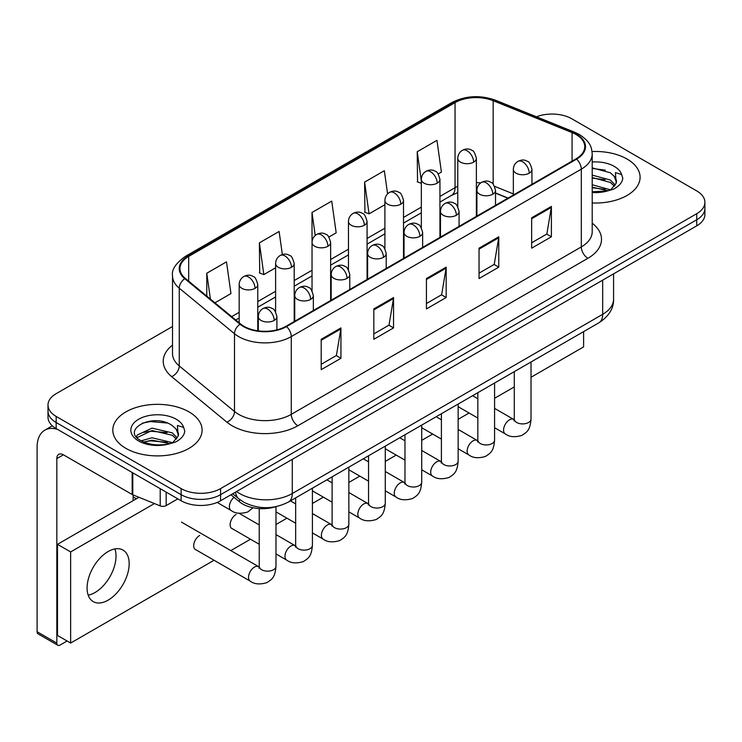 <?xml version="1.0" encoding="UTF-8"?>
<svg xmlns="http://www.w3.org/2000/svg" width="742" height="742" viewBox="0 0 742 742"><rect width="100%" height="100%" fill="white"/><g stroke="black" fill="none" stroke-linecap="round" stroke-linejoin="round"><path stroke-width="1.11" d="M507.899 198.17L495.517 193.161M275.634 506.74A27.899 16.111 180 0 1 239.499 501.815L230.947 494.766M627.018 159.02A44.641 25.775 0 0 0 592.051 151.544A44.641 25.775 0 0 1 627.018 159.02A44.641 25.775 0 0 1 640.096 177.245A44.641 25.775 0 0 0 627.018 159.02M189.015 411.893A44.641 25.775 0 0 0 140.368 406.31A44.641 25.775 0 0 0 112.812 430.119A44.641 25.775 0 0 0 125.88 448.344A44.641 25.775 0 0 0 174.537 453.937A44.641 25.775 0 0 0 202.093 430.119A44.641 25.775 0 0 0 189.015 411.893A44.641 25.775 0 0 0 140.368 406.31A44.641 25.775 0 0 0 112.812 430.119A44.641 25.775 0 0 0 125.88 448.344A44.641 25.775 0 0 0 174.537 453.937A44.641 25.775 0 0 0 202.093 430.119A44.641 25.775 0 0 0 189.015 411.893M576.052 134.525A29.763 17.187 180 0 1 584.761 146.675A29.763 17.187 180 0 1 576.052 158.825L286.022 326.276A29.763 17.187 180 0 1 240.593 323.976L185.342 278.417A29.763 17.187 180 0 1 179.963 268.567A29.763 17.187 180 0 1 188.681 256.417L455.05 102.628A29.763 17.187 180 0 1 493.161 100.699L572.073 132.605A29.763 17.187 180 0 1 576.052 134.525M576.571 134.228A30.505 17.613 0 0 0 572.499 132.252L493.588 100.356A30.505 17.613 0 0 0 454.521 102.322L188.153 256.111A30.505 17.613 0 0 0 184.739 278.667L239.991 324.226A30.505 17.613 0 0 0 286.551 326.573L576.571 159.131A30.505 17.613 0 0 0 576.571 134.228M172.524 326.499L56.169 393.668A27.899 16.111 0 0 0 47.998 405.058L47.998 417.208A27.899 16.111 0 0 0 56.169 428.598L181.122 500.748L181.122 494.673A27.899 16.111 0 0 0 220.587 494.673L696.729 219.771A27.899 16.111 0 0 0 704.9 208.381A27.899 16.111 0 0 1 696.729 219.771L220.587 494.673A27.899 16.111 0 0 1 181.122 494.673L56.169 422.523L181.122 494.673L181.122 488.598A27.899 16.111 0 0 0 220.587 488.598L696.729 213.696A27.899 16.111 0 0 0 704.9 202.306A27.899 16.111 0 0 0 696.729 190.917L571.776 118.776A27.899 16.111 0 0 0 536.494 116.791M47.998 411.133A27.899 16.111 0 0 0 56.169 422.523A27.899 16.111 0 0 1 47.998 411.133M321.203 339.298L321.203 369.674L340.94 358.284L340.94 327.908L321.203 339.298M321.203 364.285L336.404 355.511L340.856 328.919A7.439 4.294 -120 0 0 340.94 327.908M336.265 355.585L340.94 358.284M373.82 308.922L373.82 339.298L393.548 327.908L393.548 297.533L373.82 308.922M373.82 333.909L389.012 325.135L393.473 298.544A7.439 4.294 -120 0 0 393.548 297.533M388.882 325.209L393.548 327.908M531.652 217.796L531.652 248.171L551.389 236.781L551.389 206.406L531.652 217.796M531.652 242.782L546.854 234.008L551.306 207.417A7.439 4.294 -120 0 0 551.389 206.406M546.715 234.082L551.389 236.781M479.044 248.171L479.044 278.547L498.772 267.157L498.772 236.781L479.044 248.171M479.044 273.158L494.237 264.384L498.698 237.792A7.439 4.294 -120 0 0 498.772 236.781M494.107 264.458L498.772 267.157M426.427 278.547L426.427 308.922L446.165 297.533L446.165 267.157L426.427 278.547M426.427 303.534L441.629 294.76L446.081 268.168A7.439 4.294 -120 0 0 446.165 267.157M441.49 294.834L446.165 297.533M592.209 202.956A44.641 25.775 0 0 0 640.096 177.245A44.641 25.775 0 0 1 592.209 202.956M47.998 405.058A27.899 16.111 0 0 0 56.169 416.447L181.122 488.598M214.939 302.829L230.957 293.582L226.505 261.843L206.777 273.232L206.777 296.095M387.593 193.866L384.337 170.716L364.61 182.105L364.934 212.295M438.188 173.934L441.407 172.079L436.955 140.34L417.227 151.73L417.542 181.92M282.359 254.562L279.113 231.467L259.385 242.857L259.709 273.047M328.882 237.041L336.182 232.83L331.73 201.091L312.002 212.481L312.039 242.838M312.002 212.481L315.229 235.464M364.61 182.105L369.062 213.844L384.903 204.699M369.062 213.844L364.61 212.175M421.335 183.339L417.227 181.799M417.227 151.73L421.335 181.057M259.385 242.857L263.837 274.596L275.607 267.806M263.837 274.596L259.385 272.926M206.777 273.232L210.403 299.082M181.122 500.748A27.899 16.111 0 0 0 220.587 500.748L696.729 225.846A27.899 16.111 0 0 0 704.9 214.457L704.9 202.306M616.166 183.246L616.472 181.799A21.026 12.141 0 0 0 614.098 176.197L610.332 172.765L592.209 167.859M592.209 191.779L607.448 190.954L613.356 189.238C619.032 186.316 622.186 182.68 622.807 178.321L621.638 174.555L615.424 172.598L616.157 183.246L611.028 189.442M592.209 184.777L610.536 189.794M592.209 187.188L608.199 190.787M592.209 175.131L610.314 180L615.201 185.083M592.209 177.542L610.314 182.402L614.395 186.223M614.098 176.197L616.463 182.087M592.209 168.443L605.324 170.159M592.209 178.089L605.11 179.75M592.209 187.735L605.11 189.395M178.163 436.12L178.479 434.673A21.026 12.141 0 0 0 176.095 429.071L172.339 425.639C152.954 411.931 120.658 429.822 140.6 440.451C148.734 444.866 158.352 445.988 169.445 443.827L175.353 442.111C181.029 439.199 184.183 435.554 184.804 431.195L183.645 427.429L177.431 425.472L178.163 436.12L173.025 442.315M141.221 440.813L152.008 437.771L172.543 442.668M167.108 442.269L150.357 440.831L143.698 442.037L152.008 440.182L170.206 443.67M136.509 436.917L137.14 435.1L152.008 428.125L172.32 432.874L177.199 437.956M137.085 437.613L152.008 430.536L172.32 435.285L176.392 439.106M176.095 429.071L178.46 434.97M142.112 423.218L150.357 421.539L167.321 423.042M143.67 432.4L150.357 431.185L167.108 432.623M94.976 592.552A29.763 17.187 120 0 0 114.899 548.932A29.763 17.187 120 0 1 94.976 592.552A29.763 17.187 120 0 1 88.205 595.177A29.763 17.187 120 0 0 94.976 592.552M166.162 492.104L166.162 505.59L177.839 498.847M57.561 429.405A37.202 21.481 -120 0 0 44.808 430.175A37.202 21.481 -120 0 0 37.1 447.203L37.1 631.739L56.828 643.128L56.828 458.602A9.303 5.37 60 0 1 58.757 454.345A9.303 5.37 60 0 1 63.404 454.8L132.169 494.506L132.169 472.478M56.828 643.128A4.647 2.68 120 0 0 57.793 645.262L38.065 633.872A4.647 2.68 -60 0 1 37.1 631.739M57.793 645.262A4.647 2.68 120 0 0 60.121 645.03L67.086 641.005M133.115 500.674L133.115 494.933M166.162 505.59A4.647 2.68 180 0 1 160.207 505.886L132.79 494.803A4.647 2.68 180 0 1 132.169 494.506M199.672 535.455A8.366 4.832 120 0 0 199.607 535.492A8.366 4.832 120 0 0 194.135 542.866A8.366 4.832 120 0 0 195.424 549.572A8.366 4.832 120 0 0 195.981 549.822M236.104 514.419A8.366 4.832 120 0 0 236.039 514.456A8.366 4.832 120 0 0 230.576 521.83A8.366 4.832 120 0 0 231.856 528.536A8.366 4.832 120 0 0 232.413 528.786M108.128 600.148A29.763 17.187 120 0 0 127.568 573.928A29.763 17.187 120 0 0 123.005 550.072A29.763 17.187 120 0 0 108.128 551.547A29.763 17.187 120 0 0 88.688 577.777A29.763 17.187 120 0 0 93.242 601.623A29.763 17.187 120 0 0 108.128 600.148M531.022 377.261L583.611 346.894L583.611 331.618M154.429 503.549L70.638 551.927L70.638 643.054L214.058 560.256M230.799 550.592L250.49 539.221M275.978 524.501L286.922 518.185M312.41 503.466L323.364 497.149M348.851 482.439L359.796 476.114M385.284 461.403L396.228 455.078M421.716 440.368L432.66 434.042M458.148 419.332L469.092 413.006M494.58 398.296L514.28 386.925M138.958 497.298L57.486 544.331L57.486 635.458L70.638 643.054M70.638 551.927L57.486 544.331M239.499 499.347L239.499 501.815M592.209 223.212A46.505 26.851 180 0 1 587.887 258.309L297.857 425.75A9.303 5.37 60 0 1 291.281 414.361L581.311 246.919A37.202 21.481 0 0 0 592.209 231.727L592.209 153.965A37.202 21.481 180 0 1 581.311 169.157A9.303 5.37 -120 0 0 576.571 159.131M297.857 425.75A46.505 26.851 180 0 1 232.098 425.75A46.505 26.851 180 0 1 226.885 422.17L171.634 376.611A46.505 26.851 180 0 1 172.524 345.104M238.674 414.361A37.202 21.481 0 0 0 291.281 414.361L291.281 336.599A37.202 21.481 180 0 1 234.5 333.733L179.249 288.174A37.202 21.481 180 0 1 172.524 275.857L172.524 353.619A37.202 21.481 0 0 0 179.249 365.936L234.5 411.495A37.202 21.481 0 0 0 238.674 414.361M592.209 153.965C591.606 147.575 591.012 142.26 579.381 134.525L574.493 132.15A9.303 4.359 112 0 0 572.499 132.252M574.493 132.15L495.582 100.253C480.176 94.8 465.559 95.588 451.711 102.619A9.303 5.37 60 0 1 454.521 102.322M188.153 256.111A9.303 5.37 -120 0 0 185.342 256.407C175.687 263.354 171.421 269.828 172.524 275.857M184.739 278.667A9.303 6.224 129.5 0 0 179.249 288.174L179.249 365.936A9.303 6.224 -50.5 0 1 171.634 376.611M495.582 100.253A9.303 4.359 112 0 0 493.588 100.356M239.991 324.226A9.303 6.224 129.5 0 0 234.5 333.733L234.5 411.495A9.303 6.224 -50.5 0 1 226.885 422.17M286.551 326.573A9.303 5.37 60 0 1 291.281 336.599L581.311 169.157L581.311 246.919A9.303 5.37 60 0 0 587.887 258.309M220.587 488.598L220.587 500.748M696.729 213.696L696.729 225.846M56.169 416.447L56.169 428.598M188.681 256.417L188.681 281.172M572.073 132.605L572.073 161.125M493.161 100.699L493.161 184.239M513.343 193.912L494.562 186.316M480.788 182.866A29.763 17.187 0 0 0 476.373 182.653M457.777 186.288A29.763 17.187 0 0 0 455.05 187.68L439.941 196.407M455.05 102.628L455.05 187.68A16.741 9.665 60 0 1 451.581 195.341L439.941 202.065M421.335 207.139L403.509 217.434M384.903 228.174L367.077 238.47M348.471 249.21L330.635 259.505M312.039 270.246L294.203 280.541M275.607 291.281L257.771 301.577M239.165 312.317L231.69 316.639M508.103 198.058L496.491 193.356A16.741 7.837 -68 0 1 495.517 192.772M426.427 279.511L446.081 268.168M479.044 249.136L498.698 237.792M531.652 218.76L551.306 207.417M373.82 309.887L393.473 298.544M321.203 340.263L340.856 328.919M236.577 491.51A37.202 21.481 0 0 0 239.657 493.532A37.202 21.481 0 0 0 292.274 493.532L602.68 314.311A37.202 21.481 0 0 0 613.578 299.128C613.847 308.357 608.932 316.259 598.831 322.835L288.415 502.046A18.606 10.74 60 0 0 292.274 493.532L292.274 459.354M602.68 280.142L602.68 314.311A18.606 10.74 60 0 1 598.831 322.835M235.557 492.094A18.606 12.438 129.5 0 0 238.896 498.856L232.7 493.745M529.222 173.183A9.303 5.37 0 0 0 531.949 169.38C530.474 164.01 529 161.366 527.534 161.468C524.835 159.576 521.663 159.53 517.999 161.329A9.303 5.37 60 0 1 522.646 161.793A9.303 5.37 -120 0 1 529.222 173.183A9.303 5.37 0 0 1 516.07 173.183A9.303 5.37 0 0 1 513.343 169.38C513.483 165.856 515.031 163.175 517.999 161.329M494.58 427.726L505.311 433.922A8.366 4.832 -60 0 1 504.022 427.207A8.366 4.832 -60 0 1 509.494 419.833A8.366 4.832 -60 0 1 509.865 419.629A8.366 4.832 -60 0 1 513.677 419.416L494.58 408.397M514.753 420.26L514.011 420.881L514.28 419.072A8.366 4.832 -0 0 0 516.729 422.495A8.366 4.832 -0 0 0 528.183 422.699A8.366 4.832 -0 0 0 531.022 419.072C530.066 430.879 526.662 432.141 521.988 435.359C514.994 437.492 509.429 437.01 505.311 433.922M473.656 162.136A9.303 5.37 0 0 0 476.373 158.334C474.899 152.954 473.433 150.32 471.958 150.422C469.269 148.521 466.087 148.474 462.424 150.283A9.303 5.37 60 0 1 467.07 150.737A9.303 5.37 -120 0 1 473.656 162.136A9.303 5.37 0 0 1 460.494 162.136A9.303 5.37 0 0 1 457.777 158.334C457.916 154.809 459.465 152.129 462.424 150.283M492.79 194.219A9.303 5.37 0 0 0 495.517 190.416C494.042 185.046 492.567 182.402 491.102 182.504C488.403 180.612 485.231 180.566 481.558 182.365A9.303 5.37 60 0 1 486.214 182.829A9.303 5.37 -120 0 1 492.79 194.219A9.303 5.37 0 0 1 479.638 194.219A9.303 5.37 0 0 1 476.911 190.416C477.05 186.891 478.599 184.211 481.558 182.365M458.148 448.762L468.87 454.948A8.366 4.832 -60 0 1 467.59 448.242A8.366 4.832 -60 0 1 473.062 440.869A8.366 4.832 -60 0 1 473.433 440.665A8.366 4.832 -60 0 1 477.245 440.451L458.148 429.433M478.321 441.295L477.57 441.917L477.839 440.108A8.366 4.832 -0 0 0 480.297 443.53A8.366 4.832 -0 0 0 491.751 443.735A8.366 4.832 -0 0 0 494.58 440.108C493.634 451.915 490.23 453.177 485.556 456.395C478.553 458.528 472.997 458.046 468.87 454.948M456.358 215.254A9.303 5.37 0 0 0 459.075 211.451C457.601 206.081 456.135 203.438 454.661 203.54C451.971 201.648 448.789 201.592 445.126 203.401A9.303 5.37 60 0 1 449.782 203.865A9.303 5.37 -120 0 1 456.358 215.254A9.303 5.37 0 0 1 443.206 215.254A9.303 5.37 0 0 1 440.479 211.451C440.618 207.927 442.167 205.246 445.126 203.401M421.716 469.797L432.438 475.984A8.366 4.832 -60 0 1 431.158 469.278A8.366 4.832 -60 0 1 436.621 461.904A8.366 4.832 -60 0 1 437.001 461.7A8.366 4.832 -60 0 1 440.813 461.487L421.716 450.468M441.889 462.331L441.138 462.952L441.407 461.144A8.366 4.832 -0 0 0 443.855 464.557A8.366 4.832 -0 0 0 455.31 464.77A8.366 4.832 -0 0 0 458.148 461.144C457.202 472.951 453.798 474.212 449.114 477.431C442.121 479.564 436.565 479.082 432.438 475.984M419.916 236.29A9.303 5.37 0 0 0 422.643 232.487C421.168 227.108 419.703 224.474 418.228 224.576C415.539 222.674 412.357 222.628 408.694 224.436A9.303 5.37 60 0 1 413.34 224.891A9.303 5.37 -120 0 1 419.916 236.29A9.303 5.37 0 0 1 406.764 236.29A9.303 5.37 0 0 1 404.047 232.487C404.186 228.963 405.735 226.282 408.694 224.436M385.284 490.833L396.005 497.019A8.366 4.832 -60 0 1 394.725 490.314A8.366 4.832 -60 0 1 400.188 482.94A8.366 4.832 -60 0 1 400.559 482.736A8.366 4.832 -60 0 1 404.381 482.523L385.284 471.504M405.457 483.367L404.705 483.988L404.974 482.179A8.366 4.832 -0 0 0 407.423 485.593A8.366 4.832 -0 0 0 418.878 485.806A8.366 4.832 -0 0 0 421.716 482.179C420.76 493.987 417.356 495.248 412.682 498.466C405.688 500.59 400.133 500.117 396.005 497.019M383.484 257.326A9.303 5.37 0 0 0 386.211 253.523C384.736 248.143 383.262 245.509 381.796 245.611C379.106 243.71 375.925 243.664 372.261 245.472A9.303 5.37 60 0 1 376.908 245.927A9.303 5.37 -120 0 1 383.484 257.326A9.303 5.37 0 0 1 370.332 257.326A9.303 5.37 0 0 1 367.605 253.523C367.754 249.998 369.303 247.318 372.261 245.472M348.851 511.869L359.573 518.055A8.366 4.832 -60 0 1 358.293 511.349A8.366 4.832 -60 0 1 363.756 503.976A8.366 4.832 -60 0 1 364.127 503.772A8.366 4.832 -60 0 1 367.939 503.558L348.851 492.53M369.015 504.402L368.273 505.024L368.542 503.215A8.366 4.832 -0 0 0 370.991 506.628A8.366 4.832 -0 0 0 382.445 506.842A8.366 4.832 -0 0 0 385.284 503.215C384.328 515.022 380.924 516.284 376.25 519.502C369.256 521.626 363.691 521.144 359.573 518.055M437.214 183.163A9.303 5.37 0 0 0 439.941 179.369C438.466 173.99 436.992 171.356 435.526 171.458C432.836 169.556 429.655 169.51 425.991 171.319A9.303 5.37 60 0 1 430.638 171.773A9.303 5.37 -120 0 1 437.214 183.163A9.303 5.37 0 0 1 424.062 183.163A9.303 5.37 0 0 1 421.335 179.369C421.484 175.845 423.033 173.164 425.991 171.319M400.782 204.198A9.303 5.37 0 0 0 403.509 200.405C402.034 195.025 400.559 192.391 399.094 192.493C396.404 190.592 393.223 190.546 389.559 192.354A9.303 5.37 60 0 1 394.206 192.809A9.303 5.37 -120 0 1 400.782 204.198A9.303 5.37 0 0 1 387.63 204.198A9.303 5.37 0 0 1 384.903 200.405C385.042 196.88 386.591 194.191 389.559 192.354M364.35 225.234A9.303 5.37 0 0 0 367.077 221.441C365.602 216.061 364.127 213.427 362.662 213.529C359.963 211.628 356.791 211.581 353.118 213.39A9.303 5.37 60 0 1 357.774 213.844A9.303 5.37 -120 0 1 364.35 225.234A9.303 5.37 0 0 1 351.198 225.234A9.303 5.37 0 0 1 348.471 221.441C348.61 217.916 350.159 215.226 353.118 213.39M621.638 174.555A26.61 15.359 0 0 0 614.265 166.384A26.61 15.359 0 0 0 592.209 161.997M592.209 192.493A26.61 15.359 0 0 0 607.448 190.954M183.645 427.429A26.61 15.359 0 0 0 176.262 419.258A26.61 15.359 0 0 0 138.633 419.258A26.61 15.359 0 0 0 138.633 440.98A26.61 15.359 0 0 0 169.445 443.827M56.828 458.602L63.404 454.8M132.79 472.839L132.79 494.803M160.207 505.886L160.207 488.663M347.052 278.352A9.303 5.37 0 0 0 349.779 274.559C348.304 269.179 346.829 266.545 345.364 266.647C342.665 264.746 339.493 264.699 335.829 266.508A9.303 5.37 60 0 1 340.476 266.962A9.303 5.37 -120 0 1 347.052 278.352A9.303 5.37 0 0 1 333.9 278.352A9.303 5.37 0 0 1 331.173 274.559C331.312 271.034 332.861 268.354 335.829 266.508M312.41 532.904L323.141 539.091A8.366 4.832 -60 0 1 321.852 532.385A8.366 4.832 -60 0 1 327.324 525.011A8.366 4.832 -60 0 1 327.695 524.807A8.366 4.832 -60 0 1 331.507 524.594L312.41 513.566M332.583 525.438L331.841 526.059L332.11 524.251A8.366 4.832 -0 0 0 334.559 527.664A8.366 4.832 -0 0 0 346.013 527.877A8.366 4.832 -0 0 0 348.851 524.251C347.896 536.058 344.492 537.319 339.817 540.538C332.824 542.662 327.259 542.179 323.141 539.091M310.62 299.388A9.303 5.37 0 0 0 313.347 295.594C311.872 290.215 310.397 287.581 308.932 287.683C306.233 285.781 303.061 285.735 299.388 287.544A9.303 5.37 60 0 1 304.044 287.998A9.303 5.37 -120 0 1 310.62 299.388A9.303 5.37 0 0 1 297.468 299.388A9.303 5.37 0 0 1 294.741 295.594C294.88 292.07 296.429 289.38 299.388 287.544M275.978 553.931L286.7 560.127A8.366 4.832 -60 0 1 285.42 553.421A8.366 4.832 -60 0 1 290.892 546.047A8.366 4.832 -60 0 1 291.263 545.843A8.366 4.832 -60 0 1 295.075 545.63L275.978 534.602M296.151 546.474L295.399 547.095L295.668 545.287A8.366 4.832 -0 0 0 298.126 548.7A8.366 4.832 -0 0 0 309.581 548.913A8.366 4.832 -0 0 0 312.41 545.287C311.464 557.084 308.06 558.346 303.385 561.573C296.383 563.697 290.827 563.215 286.7 560.127M274.188 320.423A9.303 5.37 0 0 0 276.905 316.63C275.43 311.25 273.965 308.616 272.49 308.718C269.8 306.817 266.619 306.771 262.956 308.579A9.303 5.37 60 0 1 267.612 309.034A9.303 5.37 -120 0 1 274.188 320.423A9.303 5.37 0 0 1 261.036 320.423A9.303 5.37 0 0 1 258.309 316.63C258.448 313.105 259.997 310.416 262.956 308.579M194.933 549.21L250.267 581.162A8.366 4.832 -60 0 1 248.987 574.456A8.366 4.832 -60 0 1 254.45 567.083A8.366 4.832 -60 0 1 254.831 566.879A8.366 4.832 -60 0 1 258.643 566.665L181.428 522.09M259.719 567.509L258.967 568.131L259.236 566.322A8.366 4.832 -0 0 0 261.685 569.735A8.366 4.832 -0 0 0 273.139 569.949A8.366 4.832 -0 0 0 275.978 566.322C275.032 578.12 271.628 579.381 266.944 582.609C259.95 584.733 254.395 584.251 250.267 581.162M327.918 246.27A9.303 5.37 0 0 0 330.635 242.476C329.16 237.097 327.695 234.463 326.23 234.565C323.531 232.663 320.349 232.617 316.686 234.416A9.303 5.37 60 0 1 321.342 234.88A9.303 5.37 -120 0 1 327.918 246.27A9.303 5.37 0 0 1 314.766 246.27A9.303 5.37 0 0 1 312.039 242.476C312.178 238.952 313.727 236.262 316.686 234.416M291.485 267.305A9.303 5.37 0 0 0 294.203 263.512C292.728 258.133 291.263 255.498 289.788 255.6C287.098 253.699 283.917 253.653 280.253 255.452A9.303 5.37 60 0 1 284.9 255.916A9.303 5.37 -120 0 1 291.485 267.305A9.303 5.37 0 0 1 278.324 267.305A9.303 5.37 0 0 1 275.607 263.512C275.746 259.988 277.295 257.298 280.253 255.452M255.044 288.341A9.303 5.37 0 0 0 257.771 284.548C256.296 279.168 254.821 276.534 253.356 276.636C250.666 274.735 247.485 274.688 243.821 276.488A9.303 5.37 60 0 1 248.468 276.952A9.303 5.37 -120 0 1 255.044 288.341A9.303 5.37 0 0 1 241.892 288.341A9.303 5.37 0 0 1 239.165 284.548C239.314 281.023 240.862 278.333 243.821 276.488M253.031 507.76L247.809 511.943C240.816 514.076 235.251 513.594 231.133 510.505A8.366 4.832 -60 0 1 229.399 506.665A8.366 4.832 -60 0 1 234.045 497.316M451.711 102.619L185.342 256.407M496.491 193.356L495.517 192.976M476.939 189.729L476.373 189.72M457.777 192.586L451.581 195.341M421.335 212.806L403.509 223.101M384.903 233.841L367.077 244.137M348.471 254.877L330.635 265.172M312.039 275.913L294.203 286.208M275.607 296.948L257.771 307.244M239.165 317.984L235.733 319.969M288.415 502.046C273.446 509.568 258.476 509.568 243.506 502.046L238.896 498.856M613.578 299.128L613.578 273.854M514.252 419.722L513.677 419.416M531.022 361.985L531.022 419.072M531.949 184.294L531.949 169.38M477.839 418.061L458.148 406.69M514.28 371.649L514.28 419.072M513.343 195.025L513.343 169.38M477.839 398.732L472.608 395.709M476.373 216.376L476.373 158.334M457.777 206.703L457.777 158.334M477.82 440.757L477.245 440.451M494.58 383.02L494.58 440.108M495.517 205.321L495.517 190.416M441.407 439.097L421.716 427.726M477.839 392.685L477.839 440.108M476.911 216.061L476.911 190.416M441.407 419.768L436.175 416.744M441.379 461.793L440.813 461.487M458.148 404.056L458.148 461.144M459.075 226.356L459.075 211.451M404.974 460.133L385.284 448.762M441.407 413.721L441.407 461.144M440.479 237.097L440.479 211.451M404.974 440.794L399.734 437.78M404.947 482.829L404.381 482.523M421.716 425.092L421.716 482.179M422.643 247.392L422.643 232.487M368.542 481.168L348.851 469.797M404.974 434.756L404.974 482.179M404.047 258.133L404.047 232.487M368.542 461.83L363.302 458.806M368.514 503.864L367.939 503.558M385.284 446.118L385.284 503.215M386.211 268.428L386.211 253.523M332.11 502.204L312.41 490.833M368.542 455.792L368.542 503.215M367.605 279.168L367.605 253.523M332.11 482.866L326.87 479.842M439.941 237.412L439.941 179.369M421.335 227.738L421.335 179.369M403.509 258.448L403.509 200.405M384.903 248.774L384.903 200.405M367.077 279.484L367.077 221.441M348.471 269.81L348.471 221.441M44.808 430.175L52.33 425.834M332.082 524.9L331.507 524.594M348.851 467.154L348.851 524.251M349.779 289.463L349.779 274.559M295.668 523.231L275.978 511.869M332.11 476.818L332.11 524.251M331.173 300.204L331.173 274.559M295.668 503.901L290.437 500.878M295.65 545.927L295.075 545.63M312.41 488.19L312.41 545.287M313.347 310.499L313.347 295.594M259.236 544.266L231.365 528.174M295.668 497.854L295.668 545.287M294.741 321.24L294.741 295.594M259.236 524.937L239.035 513.279M259.208 566.962L258.643 566.665M275.978 506.675L275.978 566.322M276.905 329.865L276.905 316.63M259.236 508.585L259.236 566.322M258.309 330.867L258.309 316.63M133.115 496.88L136.398 498.772M330.635 300.51L330.635 242.476M312.039 290.845L312.039 242.476M294.203 321.546L294.203 263.512M275.607 311.881L275.607 263.512M257.771 330.793L257.771 284.548M231.133 510.505L217.156 502.427M239.165 322.798L239.165 284.548"/></g></svg>
